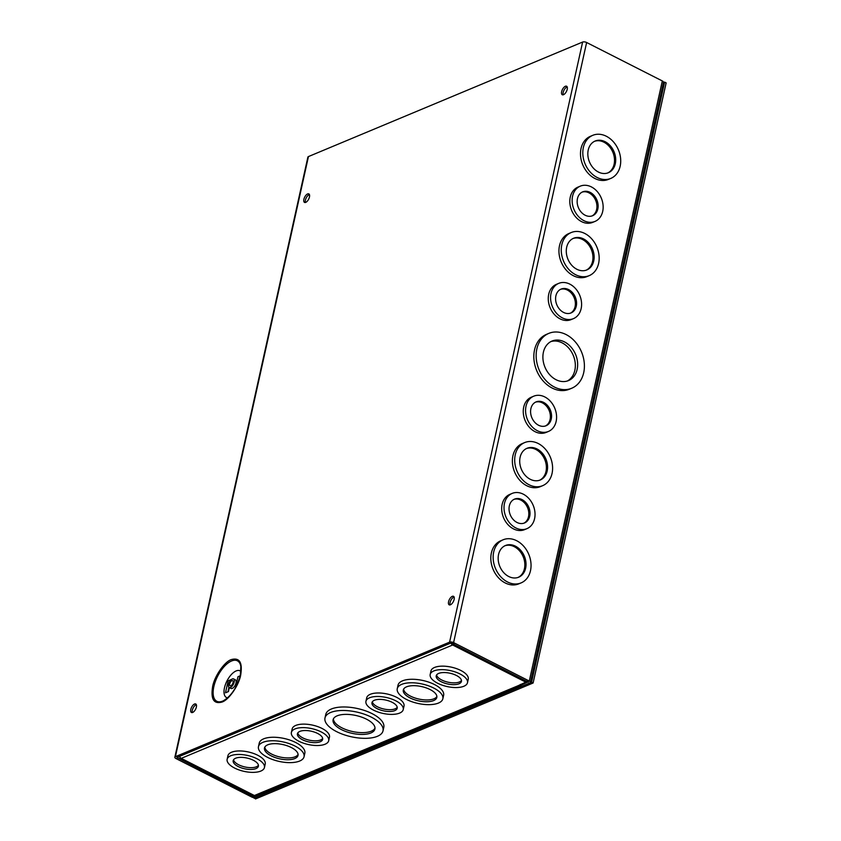 <?xml version="1.0" encoding="UTF-8"?>
<svg xmlns="http://www.w3.org/2000/svg" width="841" height="841" viewBox="0 0 841 841"><rect width="100%" height="100%" fill="white"/><g stroke="black" fill="none" stroke-linecap="round" stroke-linejoin="round"><path stroke-width="1.26" d="M212.615 686.687C214.35 676.374 224.589 661.562 231.37 659.565C239.548 657.368 242.66 662.498 240.705 674.955C238.97 685.257 228.72 700.08 221.95 702.077C213.772 704.274 210.66 699.144 212.615 686.687M196.352 704.705A4.773 2.229 -63.1 0 0 192.326 710.182A4.773 2.229 -63.1 0 0 192.358 712.558M190.802 709.405A4.773 2.229 116.9 0 1 195.753 703.991A4.773 2.229 116.9 0 1 196.374 707.081A4.773 2.229 116.9 0 1 191.433 712.495A4.773 2.229 116.9 0 1 190.802 709.405M454.108 597.036A4.773 2.229 -63.1 0 0 450.093 602.513A4.773 2.229 -63.1 0 0 450.124 604.889M448.568 601.736A4.773 2.229 116.9 0 1 453.509 596.322A4.773 2.229 116.9 0 1 454.14 599.412A4.773 2.229 116.9 0 1 449.189 604.837A4.773 2.229 116.9 0 1 448.568 601.736M567.191 86.949A4.773 2.229 -63.1 0 0 563.176 92.426A4.773 2.229 -63.1 0 0 563.207 94.802M561.651 91.648A4.773 2.229 116.9 0 1 566.603 86.234A4.773 2.229 116.9 0 1 567.223 89.325A4.773 2.229 116.9 0 1 562.272 94.739A4.773 2.229 116.9 0 1 561.651 91.648M309.435 194.618A4.773 2.229 -63.1 0 0 305.409 200.095A4.773 2.229 -63.1 0 0 305.441 202.471M303.885 199.317A4.773 2.229 116.9 0 1 308.836 193.903A4.773 2.229 116.9 0 1 309.456 196.994A4.773 2.229 116.9 0 1 304.516 202.408A4.773 2.229 116.9 0 1 303.885 199.317M240.946 671.549A14.959 7.001 -63.1 0 0 236.132 670.929A14.959 7.001 -63.1 0 0 225.073 685.573A14.959 7.001 -63.1 0 0 227.606 697.83M583.696 372.71A29.719 23.012 -112.7 0 1 571.733 388.237A29.719 23.012 -112.7 0 1 545.483 380.016A29.719 23.012 -112.7 0 1 536.852 348.92A29.719 23.012 -112.7 0 1 548.816 333.383A29.719 23.012 -112.7 0 1 575.065 341.614A29.719 23.012 -112.7 0 1 583.696 372.71M548.816 333.383L546.503 334.361A29.719 23.012 67.3 0 0 534.54 349.888A29.719 23.012 67.3 0 0 543.16 380.984A29.719 23.012 67.3 0 0 569.41 389.204L571.733 388.237M581.142 308.647A19.101 14.802 -112.7 0 1 573.457 318.634A19.101 14.802 -112.7 0 1 556.584 313.346A19.101 14.802 -112.7 0 1 551.034 293.362A19.101 14.802 -112.7 0 1 558.729 283.375A19.101 14.802 -112.7 0 1 575.601 288.663A19.101 14.802 -112.7 0 1 581.142 308.647M558.729 283.375L556.406 284.342A19.101 14.802 67.3 0 0 548.71 294.329A19.101 14.802 67.3 0 0 554.261 314.313A19.101 14.802 67.3 0 0 571.134 319.601L573.457 318.634M598.613 263.443A23.348 18.081 -112.7 0 1 589.215 275.638A23.348 18.081 -112.7 0 1 568.59 269.183A23.348 18.081 -112.7 0 1 561.809 244.752A23.348 18.081 -112.7 0 1 571.207 232.547A23.348 18.081 -112.7 0 1 591.833 239.002A23.348 18.081 -112.7 0 1 598.613 263.443M571.207 232.547L568.894 233.514A23.348 18.081 67.3 0 0 559.496 245.719A23.348 18.081 67.3 0 0 566.266 270.15A23.348 18.081 67.3 0 0 586.892 276.615L589.215 275.638M602.692 211.438A19.101 14.802 -112.7 0 1 595.008 221.414A19.101 14.802 -112.7 0 1 578.135 216.126A19.101 14.802 -112.7 0 1 572.584 196.142A19.101 14.802 -112.7 0 1 580.279 186.155A19.101 14.802 -112.7 0 1 597.152 191.443A19.101 14.802 -112.7 0 1 602.692 211.438M580.279 186.155L577.956 187.123A19.101 14.802 67.3 0 0 570.272 197.109A19.101 14.802 67.3 0 0 575.812 217.104A19.101 14.802 67.3 0 0 592.684 222.381L595.008 221.414M620.164 166.224A23.348 18.081 -112.7 0 1 610.766 178.429A23.348 18.081 -112.7 0 1 590.14 171.963A23.348 18.081 -112.7 0 1 583.36 147.532A23.348 18.081 -112.7 0 1 592.768 135.327A23.348 18.081 -112.7 0 1 613.383 141.793A23.348 18.081 -112.7 0 1 620.164 166.224M592.768 135.327L590.445 136.295A23.348 18.081 67.3 0 0 581.047 148.5A23.348 18.081 67.3 0 0 587.817 172.931A23.348 18.081 67.3 0 0 608.442 179.396L610.766 178.429M530.492 570.692A23.348 18.081 -112.7 0 1 521.094 582.897A23.348 18.081 -112.7 0 1 500.469 576.432A23.348 18.081 -112.7 0 1 493.699 552.001A23.348 18.081 -112.7 0 1 503.097 539.796A23.348 18.081 -112.7 0 1 523.722 546.261A23.348 18.081 -112.7 0 1 530.492 570.692M503.097 539.796L500.773 540.774A23.348 18.081 67.3 0 0 491.375 552.968A23.348 18.081 67.3 0 0 498.156 577.41A23.348 18.081 67.3 0 0 518.771 583.864L521.094 582.897M534.582 518.687A19.101 14.802 -112.7 0 1 526.886 528.674A19.101 14.802 -112.7 0 1 510.014 523.386A19.101 14.802 -112.7 0 1 504.474 503.391A19.101 14.802 -112.7 0 1 512.158 493.415A19.101 14.802 -112.7 0 1 529.031 498.692A19.101 14.802 -112.7 0 1 534.582 518.687M512.158 493.415L509.846 494.382A19.101 14.802 67.3 0 0 502.151 504.358A19.101 14.802 67.3 0 0 507.701 524.353A19.101 14.802 67.3 0 0 524.574 529.641L526.886 528.674M552.043 473.472A23.348 18.081 -112.7 0 1 542.645 485.678A23.348 18.081 -112.7 0 1 522.03 479.223A23.348 18.081 -112.7 0 1 515.249 454.781A23.348 18.081 -112.7 0 1 524.647 442.587A23.348 18.081 -112.7 0 1 545.273 449.041A23.348 18.081 -112.7 0 1 552.043 473.472M524.647 442.587L522.324 443.554A23.348 18.081 67.3 0 0 512.926 455.759A23.348 18.081 67.3 0 0 519.706 480.19A23.348 18.081 67.3 0 0 540.332 486.645L542.645 485.678M556.132 421.467A19.101 14.802 -112.7 0 1 548.437 431.454A19.101 14.802 -112.7 0 1 531.565 426.166A19.101 14.802 -112.7 0 1 526.024 406.182A19.101 14.802 -112.7 0 1 533.709 396.195A19.101 14.802 -112.7 0 1 550.592 401.483A19.101 14.802 -112.7 0 1 556.132 421.467M533.709 396.195L531.396 397.162A19.101 14.802 67.3 0 0 523.701 407.149A19.101 14.802 67.3 0 0 529.252 427.133A19.101 14.802 67.3 0 0 546.124 432.421L548.437 431.454M234.197 682.04A4.825 2.26 116.9 0 1 229.194 687.518A4.825 2.26 116.9 0 1 228.563 684.395A4.825 2.26 116.9 0 1 233.567 678.918A4.825 2.26 116.9 0 1 234.197 682.04M233.567 678.918L235.385 679.843A4.825 2.26 116.9 0 1 236.016 682.966A4.825 2.26 116.9 0 1 231.023 688.443L229.194 687.518M577.147 369.378A21.414 16.589 67.3 0 0 570.934 346.976A21.414 16.589 67.3 0 0 552.022 341.047A21.414 16.589 67.3 0 0 543.402 352.242A21.414 16.589 67.3 0 0 549.615 374.644A21.414 16.589 67.3 0 0 568.527 380.574A21.414 16.589 67.3 0 0 577.147 369.378M567.349 381.005A21.414 16.589 67.3 0 0 574.834 370.355A21.414 16.589 67.3 0 0 569.126 348.542A21.414 16.589 67.3 0 0 550.887 341.593M576.274 306.177A12.92 10.008 67.3 0 0 572.521 292.657A12.92 10.008 67.3 0 0 561.105 289.083A12.92 10.008 67.3 0 0 555.901 295.832A12.92 10.008 67.3 0 0 559.654 309.351A12.92 10.008 67.3 0 0 571.071 312.926A12.92 10.008 67.3 0 0 576.274 306.177M570.461 313.157A12.92 10.008 67.3 0 0 575.086 306.671A12.92 10.008 67.3 0 0 571.596 293.456A12.92 10.008 67.3 0 0 560.527 289.346M593.735 260.962A17.167 13.298 67.3 0 0 588.753 242.996A17.167 13.298 67.3 0 0 573.594 238.255A17.167 13.298 67.3 0 0 566.687 247.222A17.167 13.298 67.3 0 0 571.67 265.188A17.167 13.298 67.3 0 0 586.829 269.94A17.167 13.298 67.3 0 0 593.735 260.962M586.23 270.171A17.167 13.298 67.3 0 0 592.548 261.467A17.167 13.298 67.3 0 0 587.827 243.806A17.167 13.298 67.3 0 0 573.005 238.518M597.825 208.957A12.92 10.008 67.3 0 0 594.072 195.438A12.92 10.008 67.3 0 0 582.666 191.864A12.92 10.008 67.3 0 0 577.462 198.613A12.92 10.008 67.3 0 0 581.205 212.142A12.92 10.008 67.3 0 0 592.621 215.716A12.92 10.008 67.3 0 0 597.825 208.957M592.022 215.937A12.92 10.008 67.3 0 0 596.637 209.451A12.92 10.008 67.3 0 0 593.147 196.237A12.92 10.008 67.3 0 0 582.077 192.137M615.297 163.753A17.167 13.298 67.3 0 0 610.314 145.787A17.167 13.298 67.3 0 0 595.144 141.036A17.167 13.298 67.3 0 0 588.237 150.003A17.167 13.298 67.3 0 0 593.22 167.969A17.167 13.298 67.3 0 0 608.379 172.72A17.167 13.298 67.3 0 0 615.297 163.753M607.78 172.952A17.167 13.298 67.3 0 0 614.109 164.247A17.167 13.298 67.3 0 0 609.389 146.586A17.167 13.298 67.3 0 0 594.555 141.299M525.625 568.222A17.167 13.298 67.3 0 0 520.642 550.256A17.167 13.298 67.3 0 0 505.473 545.504A17.167 13.298 67.3 0 0 498.566 554.482A17.167 13.298 67.3 0 0 503.549 572.437A17.167 13.298 67.3 0 0 518.708 577.189A17.167 13.298 67.3 0 0 525.625 568.222M518.109 577.42A17.167 13.298 67.3 0 0 524.437 568.716A17.167 13.298 67.3 0 0 519.717 551.055A17.167 13.298 67.3 0 0 504.894 545.777M529.714 516.216A12.92 10.008 67.3 0 0 525.961 502.687A12.92 10.008 67.3 0 0 514.545 499.112A12.92 10.008 67.3 0 0 509.341 505.872A12.92 10.008 67.3 0 0 513.094 519.391A12.92 10.008 67.3 0 0 524.511 522.965A12.92 10.008 67.3 0 0 529.714 516.216M523.901 523.186A12.92 10.008 67.3 0 0 528.516 516.71A12.92 10.008 67.3 0 0 525.036 503.496A12.92 10.008 67.3 0 0 513.956 499.386M547.176 471.002A17.167 13.298 67.3 0 0 542.193 453.036A17.167 13.298 67.3 0 0 527.034 448.285A17.167 13.298 67.3 0 0 520.116 457.262A17.167 13.298 67.3 0 0 525.099 475.228A17.167 13.298 67.3 0 0 540.269 479.98A17.167 13.298 67.3 0 0 547.176 471.002M539.659 480.2A17.167 13.298 67.3 0 0 545.988 471.496A17.167 13.298 67.3 0 0 541.268 453.835A17.167 13.298 67.3 0 0 526.445 448.558M551.265 418.997A12.92 10.008 67.3 0 0 547.512 405.478A12.92 10.008 67.3 0 0 536.095 401.893A12.92 10.008 67.3 0 0 530.892 408.652A12.92 10.008 67.3 0 0 534.645 422.171A12.92 10.008 67.3 0 0 546.061 425.746A12.92 10.008 67.3 0 0 551.265 418.997M545.452 425.977A12.92 10.008 67.3 0 0 550.077 419.491A12.92 10.008 67.3 0 0 546.587 406.277A12.92 10.008 67.3 0 0 535.517 402.166M229.698 683.922A2.891 1.356 116.9 0 1 232.694 680.642A2.891 1.356 116.9 0 1 233.073 682.514A2.891 1.356 116.9 0 1 230.077 685.793A2.891 1.356 116.9 0 1 229.698 683.922M264.242 792.516L263.906 794.03L255.696 797.468A2.922 1.24 12.5 0 1 251.69 797.005L176 758.561A2.922 1.24 12.5 0 1 174.854 757.215A2.922 1.24 12.5 0 1 175.401 756.679L449.588 642.156A2.922 1.24 12.5 0 1 453.593 642.608L529.283 681.052A2.922 1.24 12.5 0 1 530.429 682.398A2.922 1.24 12.5 0 1 529.872 682.934L521.662 686.361L520.137 685.594L528.442 681.736M530.429 682.398L663.465 82.292A2.922 1.24 -167.5 0 0 662.319 80.946L586.629 42.502A2.922 1.24 -167.5 0 0 582.624 42.05L308.447 156.573A2.922 1.24 -167.5 0 0 307.89 157.109L174.854 757.215M263.906 794.03L262.381 793.263L254.171 796.69L252.815 796.532L176.925 757.457L451.112 642.934L528.348 682.167M179.606 756.343A2.922 2.26 67.3 0 0 181.236 758.361A2.922 1.367 116.9 0 1 180.479 758.382L253.656 795.544A2.922 1.367 116.9 0 0 254.403 795.523L262.634 792.085L262.381 793.263M520.4 684.416L520.137 685.594A2.922 2.26 67.3 0 1 519.654 685.899A2.922 2.26 67.3 0 1 517.961 685.783L525.814 682.156L452.637 644.994A2.922 2.26 -112.7 0 1 451.007 642.976M228.384 691.607A1.934 0.82 12.5 0 1 228.447 691.575L225.483 692.816A1.934 0.82 12.5 0 1 225.546 692.784M230.182 680.874A1.934 0.82 -167.5 0 0 228.142 680.811L231.107 679.57A1.934 0.82 -167.5 0 0 230.739 679.927L230.676 680.253M239.99 676.763A1.934 0.82 -167.5 0 0 237.961 676.711L240.242 675.754M225.483 692.816L228.142 680.811M371.354 717.163A29.719 12.657 12.5 0 1 383.023 730.84A29.719 12.657 12.5 0 1 365.877 738.324A29.719 12.657 12.5 0 1 336.652 731.659A29.719 12.657 12.5 0 1 324.983 717.972A29.719 12.657 12.5 0 1 342.129 710.487A29.719 12.657 12.5 0 1 371.354 717.163M324.983 717.972L325.761 714.461A29.719 12.657 12.5 0 1 342.907 706.976A29.719 12.657 12.5 0 1 372.132 713.652A29.719 12.657 12.5 0 1 383.801 727.328L383.023 730.84M321.188 731.922A19.101 8.137 12.5 0 1 328.684 740.711A19.101 8.137 12.5 0 1 317.667 745.525A19.101 8.137 12.5 0 1 298.881 741.236A19.101 8.137 12.5 0 1 291.385 732.448A19.101 8.137 12.5 0 1 302.403 727.633A19.101 8.137 12.5 0 1 321.188 731.922M291.385 732.448L292.163 728.937A19.101 8.137 12.5 0 1 303.18 724.122A19.101 8.137 12.5 0 1 321.966 728.411A19.101 8.137 12.5 0 1 329.462 737.2L328.684 740.711M294.886 745.999A23.348 9.945 12.5 0 1 304.053 756.753A23.348 9.945 12.5 0 1 290.587 762.629A23.348 9.945 12.5 0 1 267.627 757.394A23.348 9.945 12.5 0 1 258.46 746.64A23.348 9.945 12.5 0 1 271.927 740.763A23.348 9.945 12.5 0 1 294.886 745.999M258.46 746.64L259.238 743.129A23.348 9.945 12.5 0 1 272.705 737.252A23.348 9.945 12.5 0 1 295.664 742.487A23.348 9.945 12.5 0 1 304.831 753.242L304.053 756.753M256.947 758.75A19.101 8.137 12.5 0 1 264.442 767.549A19.101 8.137 12.5 0 1 253.425 772.364A19.101 8.137 12.5 0 1 234.639 768.075A19.101 8.137 12.5 0 1 227.144 759.276A19.101 8.137 12.5 0 1 238.161 754.461A19.101 8.137 12.5 0 1 256.947 758.75M227.144 759.276L227.922 755.765A19.101 8.137 12.5 0 1 238.939 750.95A19.101 8.137 12.5 0 1 257.724 755.25A19.101 8.137 12.5 0 1 265.22 764.038L264.442 767.549M395.743 700.784A19.101 8.137 12.5 0 1 403.238 709.573A19.101 8.137 12.5 0 1 392.221 714.387A19.101 8.137 12.5 0 1 373.436 710.098A19.101 8.137 12.5 0 1 365.94 701.299A19.101 8.137 12.5 0 1 376.957 696.485A19.101 8.137 12.5 0 1 395.743 700.784M365.94 701.299L366.718 697.788A19.101 8.137 12.5 0 1 377.735 692.984A19.101 8.137 12.5 0 1 396.521 697.273A19.101 8.137 12.5 0 1 404.016 706.062L403.238 709.573M433.683 688.022A23.348 9.945 12.5 0 1 442.85 698.776A23.348 9.945 12.5 0 1 429.383 704.653A23.348 9.945 12.5 0 1 406.424 699.418A23.348 9.945 12.5 0 1 397.257 688.663A23.348 9.945 12.5 0 1 410.723 682.787A23.348 9.945 12.5 0 1 433.683 688.022M397.257 688.663L398.035 685.152A23.348 9.945 12.5 0 1 411.501 679.276A23.348 9.945 12.5 0 1 434.461 684.511A23.348 9.945 12.5 0 1 443.627 695.265L442.85 698.776M459.985 673.946A19.101 8.137 12.5 0 1 467.48 682.734A19.101 8.137 12.5 0 1 456.463 687.549A19.101 8.137 12.5 0 1 437.677 683.26A19.101 8.137 12.5 0 1 430.182 674.471A19.101 8.137 12.5 0 1 441.199 669.657A19.101 8.137 12.5 0 1 459.985 673.946M430.182 674.471L430.96 670.96A19.101 8.137 12.5 0 1 441.977 666.146A19.101 8.137 12.5 0 1 460.763 670.435A19.101 8.137 12.5 0 1 468.258 679.234L467.48 682.734M366.508 719.181A21.414 9.114 -167.5 0 0 345.451 714.377A21.414 9.114 -167.5 0 0 333.099 719.77A21.414 9.114 -167.5 0 0 341.499 729.631A21.414 9.114 -167.5 0 0 362.555 734.435A21.414 9.114 -167.5 0 0 374.907 729.042A21.414 9.114 -167.5 0 0 366.508 719.181M333.404 718.897A21.414 9.114 -167.5 0 0 341.898 727.833A21.414 9.114 -167.5 0 0 375.002 728.117M317.583 733.426A12.92 5.498 -167.5 0 0 304.873 730.524A12.92 5.498 -167.5 0 0 297.42 733.783A12.92 5.498 -167.5 0 0 302.487 739.733A12.92 5.498 -167.5 0 0 315.196 742.635A12.92 5.498 -167.5 0 0 322.65 739.376A12.92 5.498 -167.5 0 0 317.583 733.426M297.798 732.921A12.92 5.498 -167.5 0 0 302.886 737.935A12.92 5.498 -167.5 0 0 322.671 738.44M291.28 747.512A17.167 7.306 -167.5 0 0 274.397 743.654A17.167 7.306 -167.5 0 0 264.495 747.975A17.167 7.306 -167.5 0 0 271.233 755.88A17.167 7.306 -167.5 0 0 288.116 759.738A17.167 7.306 -167.5 0 0 298.019 755.407A17.167 7.306 -167.5 0 0 291.28 747.512M264.831 747.113A17.167 7.306 -167.5 0 0 271.632 754.083A17.167 7.306 -167.5 0 0 298.092 754.482M253.341 760.264A12.92 5.498 -167.5 0 0 240.631 757.363A12.92 5.498 -167.5 0 0 233.178 760.621A12.92 5.498 -167.5 0 0 238.245 766.561A12.92 5.498 -167.5 0 0 250.954 769.462A12.92 5.498 -167.5 0 0 258.408 766.214A12.92 5.498 -167.5 0 0 253.341 760.264M233.556 759.759A12.92 5.498 -167.5 0 0 238.644 764.763A12.92 5.498 -167.5 0 0 258.429 765.268M392.137 702.288A12.92 5.498 -167.5 0 0 379.428 699.386A12.92 5.498 -167.5 0 0 371.974 702.645A12.92 5.498 -167.5 0 0 377.041 708.595A12.92 5.498 -167.5 0 0 389.751 711.497A12.92 5.498 -167.5 0 0 397.204 708.238A12.92 5.498 -167.5 0 0 392.137 702.288M372.353 701.783A12.92 5.498 -167.5 0 0 377.441 706.787A12.92 5.498 -167.5 0 0 397.225 707.292M430.077 689.536A17.167 7.306 -167.5 0 0 413.194 685.678A17.167 7.306 -167.5 0 0 403.291 690.009A17.167 7.306 -167.5 0 0 410.03 697.904A17.167 7.306 -167.5 0 0 426.913 701.762A17.167 7.306 -167.5 0 0 436.815 697.441A17.167 7.306 -167.5 0 0 430.077 689.536M403.627 689.136A17.167 7.306 -167.5 0 0 410.429 696.106A17.167 7.306 -167.5 0 0 436.878 696.506M456.379 675.449A12.92 5.498 -167.5 0 0 443.67 672.548A12.92 5.498 -167.5 0 0 436.216 675.807A12.92 5.498 -167.5 0 0 441.283 681.757A12.92 5.498 -167.5 0 0 453.993 684.658A12.92 5.498 -167.5 0 0 461.446 681.399A12.92 5.498 -167.5 0 0 456.379 675.449M436.595 674.945A12.92 5.498 -167.5 0 0 441.683 679.959A12.92 5.498 -167.5 0 0 461.467 680.464M527.107 681A2.922 1.367 116.9 0 1 525.814 682.156M180.479 758.382A2.922 1.367 116.9 0 1 180.006 757.205M262.634 792.085L517.961 685.783M453.94 643.838A2.922 1.367 116.9 0 1 452.637 644.994L181.236 758.361L254.403 795.523M519.654 685.899L264.705 792.39A2.922 2.26 -112.7 0 1 263.012 792.275M453.005 643.354L452.637 644.994M663.391 82.628L664.621 82.113L666.146 82.891L533.11 682.997L255.517 798.95L254.108 797.646M533.11 682.997L531.586 682.219L253.993 798.172M664.621 82.113L531.586 682.219M240.841 666.429L240.337 675.312C236.931 687.486 231.286 695.97 223.401 700.763A22.696 10.618 116.9 0 1 222.665 701.1A22.696 10.618 116.9 0 1 213.856 686.582A22.696 10.618 116.9 0 1 231.548 660.994A22.696 10.618 116.9 0 1 240.841 666.429A22.696 10.618 116.9 0 1 240.431 675.134M449.588 642.156L582.624 42.05M308.447 156.573L175.401 756.679M453.593 642.608L586.629 42.502M662.319 80.946L529.283 681.052M254.171 796.69L254.434 795.512M177.125 758.088L177.304 757.299M253.099 795.26L252.815 796.532M229.33 687.591L228.447 691.575M235.543 687.612L237.961 676.711M227.964 691.786L228.941 687.339M228.132 691.712L229.078 687.444"/></g></svg>
